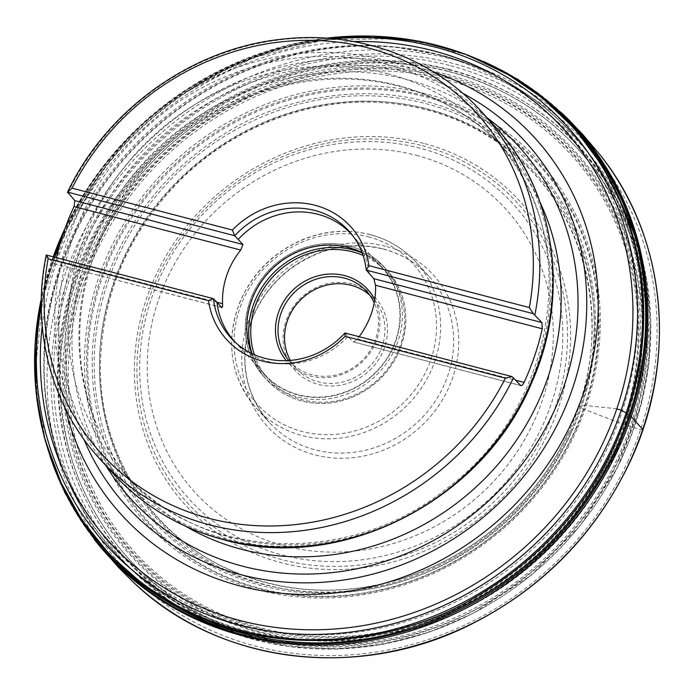 <?xml version="1.0" encoding="UTF-8"?>
<svg xmlns="http://www.w3.org/2000/svg" width="694" height="694" viewBox="0 0 694 694"><rect width="100%" height="100%" fill="white"/><g stroke="black" fill="none" stroke-linecap="round" stroke-linejoin="round"><path stroke-width="0.52" stroke-dasharray="3.47 2.6" d="M46.272 255.01L53.568 263.538C54.41 264.102 55.182 262.983 55.876 260.172A258.029 238.042 137.6 0 1 56.448 257.665M53.863 263.729L221.664 307.416M437.367 54.626A307.511 283.69 137.6 0 1 630.534 381.032A307.511 283.69 137.6 0 1 308.934 634.784A307.511 283.69 137.6 0 1 43.817 365.148A307.511 283.69 137.6 0 1 392.604 46.715A307.511 283.69 137.6 0 1 437.367 54.626M344.961 333.007L352.543 341.587C353.671 342.177 355.285 341.274 357.384 338.889A79.281 73.139 -42.4 0 0 359.102 336.677M362.094 252.694A79.281 73.139 137.6 0 1 381.926 267.658A79.281 73.139 137.6 0 1 386.506 358.937A79.281 73.139 137.6 0 1 298.455 394.721A79.281 73.139 137.6 0 1 264.822 374.569A79.281 73.139 137.6 0 1 251.714 353.463M236.021 342.966A79.281 73.139 -42.4 0 0 237.712 344.649A79.281 73.139 -42.4 0 0 268.144 361.522A79.281 73.139 -42.4 0 0 347.859 336.451M369.147 273.549A79.281 73.139 -42.4 0 0 354.582 237.947A79.281 73.139 -42.4 0 0 353.073 236.107M521.021 385.682L352.899 341.795L520.639 385.465M352.283 283.933A54.106 49.907 -42.4 0 0 284.011 348.11A54.106 49.907 -42.4 0 0 369.564 370.44A54.106 49.907 -42.4 0 0 352.283 283.933M369.72 295.115A52.024 47.99 137.6 0 1 373.164 298.489A52.024 47.99 137.6 0 1 376.165 358.382A52.024 47.99 137.6 0 1 318.399 381.865A52.024 47.99 137.6 0 1 296.329 368.644A52.024 47.99 137.6 0 1 290.378 360.403M288.93 360.516A52.024 47.99 -42.4 0 0 289.832 361.531A52.024 47.99 -42.4 0 0 311.901 374.751A52.024 47.99 -42.4 0 0 365.2 357.176A52.024 47.99 -42.4 0 0 374.222 302.784M374.76 299.661A54.106 49.907 137.6 0 1 366.753 357.089A54.106 49.907 137.6 0 1 310.704 376.087A54.106 49.907 137.6 0 1 286.284 360.646M616.819 408.783L586.274 405.608L580.618 405.652L578.779 406.528L581.008 408.072L622.639 424.112L640.597 429.525L642.765 429.404M100.127 459.281A258.029 238.042 137.6 0 1 46.498 255.791M67.786 192.889A258.029 238.042 137.6 0 1 481.237 111.335M494.414 125.77A258.029 238.042 -42.4 0 0 80.972 207.324A258.029 238.042 -42.4 0 0 113.304 473.716M540.227 202.717A249.701 230.365 -42.4 0 0 504.477 149.141A249.701 230.365 -42.4 0 0 398.538 85.666A249.701 230.365 -42.4 0 0 121.242 198.371A249.701 230.365 -42.4 0 0 135.66 485.861A249.701 230.365 -42.4 0 0 185.775 526.321M387.634 73.72A249.701 230.365 137.6 0 1 493.573 137.195A249.701 230.365 137.6 0 1 464.486 475.676A249.701 230.365 137.6 0 1 124.755 473.915A249.701 230.365 137.6 0 1 110.329 186.426A249.701 230.365 137.6 0 1 387.634 73.72M416.348 155.343A210.282 193.99 137.6 0 1 483.484 491.586A210.282 193.99 137.6 0 1 150.962 404.776A210.282 193.99 137.6 0 1 416.348 155.343M385.578 246.249A112.367 103.666 -42.4 0 0 243.768 379.54A112.367 103.666 -42.4 0 0 421.449 425.925A112.367 103.666 -42.4 0 0 385.578 246.249M422.29 145.697A222.974 205.702 137.6 0 1 555.79 405.86A222.974 205.702 137.6 0 1 282.154 559.72A222.974 205.702 137.6 0 1 148.655 299.565A222.974 205.702 137.6 0 1 422.29 145.697M420.07 148.186A219.104 202.136 -42.4 0 0 143.545 408.098A219.104 202.136 -42.4 0 0 490.025 498.552A219.104 202.136 -42.4 0 0 420.07 148.186M423.531 143.32A225.914 208.417 -42.4 0 0 138.418 411.299A225.914 208.417 -42.4 0 0 495.663 504.564A225.914 208.417 -42.4 0 0 423.531 143.32M445.782 77.581A296.711 273.731 137.6 0 1 540.522 552.042A296.711 273.731 137.6 0 1 71.317 429.551A296.711 273.731 137.6 0 1 445.782 77.581M448.498 71.317A303.972 280.419 -42.4 0 0 64.872 431.894A303.972 280.419 -42.4 0 0 545.545 557.386A303.972 280.419 -42.4 0 0 448.498 71.317M449.139 69.417A306.019 282.311 137.6 0 1 546.846 558.757A306.019 282.311 137.6 0 1 62.928 432.423A306.019 282.311 137.6 0 1 449.139 69.417M441.263 55.39A310.261 286.232 137.6 0 1 585.502 149.132A310.261 286.232 137.6 0 1 536.748 554.827A310.261 286.232 137.6 0 1 128.303 566.547A310.261 286.232 137.6 0 1 91.07 204.305A310.261 286.232 137.6 0 1 441.263 55.39M449.348 65.41A309.351 285.381 -42.4 0 0 100.188 213.882A309.351 285.381 -42.4 0 0 137.308 575.057A309.351 285.381 -42.4 0 0 544.547 563.372A309.351 285.381 -42.4 0 0 593.162 158.874A309.351 285.381 -42.4 0 0 449.348 65.41M245.719 630.56A309.984 285.971 -42.4 0 0 626.144 416.643A309.984 285.971 -42.4 0 0 440.551 54.965A309.984 285.971 -42.4 0 0 395.424 46.984A309.984 285.971 -42.4 0 0 43.835 367.976A309.984 285.971 -42.4 0 0 245.719 630.56M65.305 408.41A279.682 258.012 137.6 0 1 147.102 142.565A279.682 258.012 137.6 0 1 416.079 66.728A279.682 258.012 137.6 0 1 433.741 72.037M106.017 465.735A262.046 241.746 137.6 0 1 129.691 179.295A262.046 241.746 137.6 0 1 407.369 79.628A262.046 241.746 137.6 0 1 487.127 117.78M462.751 93.317A270.122 249.198 -42.4 0 0 410.839 73.156A270.122 249.198 -42.4 0 0 136.996 161.069A270.122 249.198 -42.4 0 0 83.861 439.233M383.183 248.92A108.203 99.823 137.6 0 1 429.092 276.429A108.203 99.823 137.6 0 1 416.487 423.106A108.203 99.823 137.6 0 1 269.272 422.342A108.203 99.823 137.6 0 1 263.017 297.761A108.203 99.823 137.6 0 1 383.183 248.92M370.154 234.65A108.203 99.823 -42.4 0 0 249.987 283.49A108.203 99.823 -42.4 0 0 256.242 408.063A108.203 99.823 -42.4 0 0 403.457 408.827A108.203 99.823 -42.4 0 0 416.062 262.15A108.203 99.823 -42.4 0 0 370.154 234.65M368.245 236.793A104.872 96.752 137.6 0 1 401.731 404.489A104.872 96.752 137.6 0 1 235.882 361.201A104.872 96.752 137.6 0 1 368.245 236.793M254.342 354.669A79.697 73.521 -42.4 0 0 302.662 399.848A79.697 73.521 -42.4 0 0 398.451 350.192A79.697 73.521 -42.4 0 0 363.057 255.409M298.238 397.124A81.363 75.056 -42.4 0 0 388.597 360.403A81.363 75.056 -42.4 0 0 383.895 266.73A81.363 75.056 -42.4 0 0 349.377 246.049A81.363 75.056 -42.4 0 0 259.018 282.77A81.363 75.056 -42.4 0 0 263.72 376.443A81.363 75.056 -42.4 0 0 298.238 397.124M362.199 252.972A81.363 75.056 137.6 0 1 387.356 270.53A81.363 75.056 137.6 0 1 392.058 364.203A81.363 75.056 137.6 0 1 301.699 400.924A81.363 75.056 137.6 0 1 267.181 380.243A81.363 75.056 137.6 0 1 251.991 353.593M348.414 247.125A79.697 73.521 137.6 0 1 373.866 374.56A79.697 73.521 137.6 0 1 247.836 341.656A79.697 73.521 137.6 0 1 348.414 247.125M357.384 338.889L515.894 380.269M55.876 260.172L216.91 302.211M447.136 74.449A300.346 277.079 137.6 0 1 543.038 554.714A300.346 277.079 137.6 0 1 68.09 430.722A300.346 277.079 137.6 0 1 447.136 74.449M385.717 64.056A255.652 235.847 137.6 0 1 538.778 362.337A255.652 235.847 137.6 0 1 225.038 538.752A255.652 235.847 137.6 0 1 71.976 240.471A255.652 235.847 137.6 0 1 385.717 64.056M624.982 424.867A297.518 274.477 -42.4 0 0 308.743 76.678A297.518 274.477 -42.4 0 0 123.506 542.76A297.518 274.477 -42.4 0 0 613.262 454.362A297.518 274.477 -42.4 0 0 624.982 424.867M626.361 425.648A299.157 275.986 -42.4 0 0 626.491 425.266A299.157 275.986 -42.4 0 0 308.639 75.143A299.157 275.986 -42.4 0 0 122.101 543.619A299.157 275.986 -42.4 0 0 614.537 455.299A299.157 275.986 -42.4 0 0 626.361 425.648M618.753 458.847C639.469 414.136 656.888 350.279 641.846 274.607C628.426 200.115 571.058 116.54 480.612 82.17C391.164 45.648 285.815 65.106 217.925 107.553C147.978 149.739 109.739 205.389 88.841 250.031C68.125 294.733 50.705 358.598 65.748 434.271C79.168 508.763 136.536 592.338 226.99 626.708C316.429 663.23 421.787 643.772 489.678 601.325C559.616 559.138 597.855 503.488 618.753 458.847M620.792 460.018A306.444 282.701 -42.4 0 0 633.769 427.695A306.444 282.701 -42.4 0 0 308.735 68.914A306.444 282.701 -42.4 0 0 116.418 548.078A306.444 282.701 -42.4 0 0 620.792 460.018M627.654 461.892A313.853 289.537 -42.4 0 0 640.597 429.525A313.853 289.537 -42.4 0 0 307.433 62.13A313.853 289.537 -42.4 0 0 111.057 553.222A313.853 289.537 -42.4 0 0 627.654 461.892M599.833 154.589A317.123 292.556 -42.4 0 0 155.977 137.768A317.123 292.556 -42.4 0 0 132.441 581.312M561.94 113.174L561.888 113.122A317.123 292.556 -42.4 0 0 144.447 125.137A317.123 292.556 -42.4 0 0 94.584 539.759L94.636 539.819M482.981 61.324A316.568 292.053 -42.4 0 0 186.92 91.573A316.568 292.053 -42.4 0 0 173.422 100.925A316.568 292.053 -42.4 0 0 117.702 151.786A316.568 292.053 -42.4 0 0 107.171 164.391A316.568 292.053 -42.4 0 0 50.159 456.47M498.977 69.435C398.356 14.392 265.412 36.418 187.623 91.114L174.749 99.962C151.856 116.774 132.493 134.445 116.67 152.975L106.72 164.964C85.865 192.151 70.519 218.003 60.682 242.51C35.724 301.057 16.682 397.22 68.012 497.121M622.986 206.725C600.414 148.36 557.586 101.792 494.51 67.023C432.926 35.177 356.872 28.732 291.645 44.754C156.749 78.465 86.637 176.103 60.17 240.367C41.553 284.375 26.745 344.996 39.784 416.513C51.703 486.876 99.728 567.354 182.253 609.106M326.475 38.179A314.92 290.526 -42.4 0 0 65.201 228.022M53.23 256.823A314.92 290.526 -42.4 0 0 41.328 298.515M334.092 38.812A311.32 287.203 -42.4 0 0 61.697 238.432M54.375 257.127A311.32 287.203 -42.4 0 0 41.258 306.158M353.749 41.553A306.887 283.117 -42.4 0 0 42.204 325.98M577.582 428.024A267.138 246.448 -42.4 0 0 586.274 405.608A267.138 246.448 -42.4 0 0 300.892 93.326A267.138 246.448 -42.4 0 0 137.776 513.621A267.138 246.448 -42.4 0 0 577.582 428.024M576.15 428.64A265.403 244.852 -42.4 0 0 585.111 405.652A265.403 244.852 -42.4 0 0 301.829 95.33A265.403 244.852 -42.4 0 0 139.199 512.58A265.403 244.852 -42.4 0 0 576.15 428.64M575.361 429.482L575.361 429.482A264.561 244.071 -42.4 0 0 584.643 405.782A264.561 244.071 -42.4 0 0 302.541 96.388A264.561 244.071 -42.4 0 0 139.815 511.964A264.561 244.071 -42.4 0 0 575.361 429.482M571.596 431.416C589.093 393.012 603.659 338.23 590.316 273.514C578.371 209.796 528.707 138.557 450.961 109.652C374.075 78.89 283.872 96.162 225.914 132.901C166.204 169.431 133.751 217.309 116.098 255.652C98.6 294.065 84.035 348.848 97.377 413.563C109.322 477.281 158.987 548.52 236.723 577.425C313.619 608.187 403.821 590.915 461.77 554.176C521.48 517.646 553.942 469.769 571.596 431.416M570.13 431.937A258.931 238.875 -42.4 0 0 580.618 405.652A258.931 238.875 -42.4 0 0 305.603 102.582A258.931 238.875 -42.4 0 0 143.918 507.93A258.931 238.875 -42.4 0 0 570.13 431.937M567.822 433.785A255.149 235.387 -42.4 0 0 578.779 406.528A255.149 235.387 -42.4 0 0 308.275 107.77A255.149 235.387 -42.4 0 0 147.883 506.585A255.149 235.387 -42.4 0 0 567.822 433.785M569.679 436.127A256.338 236.481 -42.4 0 0 581.008 408.072A256.338 236.481 -42.4 0 0 309.481 107.865A256.338 236.481 -42.4 0 0 147.822 508.225A256.338 236.481 -42.4 0 0 569.679 436.127M611.102 453.173A295.141 272.274 -42.4 0 0 622.639 424.112A295.141 272.274 -42.4 0 0 308.856 78.734A295.141 272.274 -42.4 0 0 125.267 541.164A295.141 272.274 -42.4 0 0 611.102 453.173M124.755 473.915L135.66 485.861C79.185 425.353 63.588 329.719 97.55 246.821C116.037 201.295 145.098 163.281 184.751 132.806C246.778 85.093 329.303 67.518 399.822 86.481C441.28 97.542 476.162 118.431 504.477 149.141L493.573 137.195C584.183 229.896 560.839 406.424 444.767 490.033C346.61 567.865 199.143 559.633 124.755 473.915M622.353 205.164L593.162 158.874L585.502 149.132C548.078 102.261 499.801 70.875 440.69 54.991L392.604 46.715M636.667 239.985L646.626 279.526L650.79 320.498L649.064 362.103L641.49 403.509L617.573 467.444L580.271 525.584L531.474 574.988L473.62 613.192L429.413 632.156L383.296 644.24L336.408 649.133L289.892 646.721L247.454 637.812L207.306 622.657L170.316 601.585L137.308 575.057L128.303 566.547C73.443 513.144 45.284 446.953 43.835 367.976L43.817 365.148M234.511 341.37L264.822 374.569M351.615 234.459L381.926 267.658M237.712 344.649L234.268 341.353M354.582 237.947L351.615 234.216M256.242 408.063L269.272 422.342C244.427 393.012 238.649 358.919 251.922 320.073C259.686 300.016 272.187 283.23 289.424 269.732C318.719 248.148 350.062 241.26 383.444 249.085C401.505 253.9 416.721 263.017 429.092 276.429L416.062 262.15C403.535 248.582 388.163 239.378 369.945 234.52C347.321 228.838 324.723 230.608 302.15 239.812C273.176 252.477 252.416 273.236 239.872 302.081C224.969 341.977 230.425 377.31 256.242 408.063M289.832 361.531L296.329 368.644M366.666 291.376L373.164 298.489M263.72 376.443L267.181 380.243C276.585 390.427 288.123 397.341 301.803 400.985C319.674 405.452 337.44 403.787 355.094 395.996C375.775 386.263 390.618 370.986 399.64 350.149C410.839 320.16 406.745 293.614 387.356 270.53L383.895 266.73C374.491 256.546 362.953 249.632 349.273 245.988C331.402 241.521 313.636 243.186 295.982 250.976C275.301 260.71 260.458 275.986 251.436 296.824C240.237 326.822 244.331 353.359 263.72 376.443M221.924 307.598L53.802 263.711M467.244 54.783L397.792 38.699L325.2 39.679L253.57 57.645L186.92 91.573M45.075 440.213L35.368 369.59L42.941 297.388L67.335 227.675L107.171 164.391M174.775 99.936L173.422 100.925M116.601 153.053L117.702 151.786M187.649 91.105L187.649 91.105C256.52 45.735 341.448 27.734 418.23 42.065C511.148 58.365 589.839 122.057 623.516 208.027M106.633 165.068L106.633 165.068C54.011 233.479 30.753 308.544 36.869 390.254C44.659 484.265 100.951 568.412 183.502 609.748M326.171 38.161L285.538 45.778L245.867 58.669L207.87 76.6L172.242 99.242L139.624 126.195L110.589 156.965L85.674 191.006L65.323 227.701M53.195 256.815L41.336 298.212M567.692 433.941C616.02 334.794 590.299 212.425 508.286 150.216C471.582 121.728 429.204 105.861 381.162 102.617C307.91 97.672 230.399 128.329 176.97 183.442C126.993 235.977 101.48 296.902 100.422 366.215C99.632 454.605 152.09 536.367 231.397 570.459C286.969 594.203 345.161 596.476 405.973 577.287C475.867 554.749 536.818 500.721 567.692 433.941"/><path stroke-width="1.04" d="M520.96 385.664L512.059 376.608L505.44 378.178A253.327 233.704 137.6 0 1 209.12 518.366A253.327 233.704 137.6 0 1 48.112 258.793L46.498 255.791M56.448 257.665A258.029 238.042 137.6 0 1 74.032 206.543L74.865 200.635L67.561 192.108L72.02 188.161A253.327 233.704 137.6 0 1 368.341 47.973A253.327 233.704 137.6 0 1 529.349 307.555L533.356 313.705L541.936 322.563L542.222 328.774A258.029 238.042 137.6 0 1 524.065 382.403C522.712 385.049 521.567 386.072 520.639 385.465M67.786 192.889L67.561 192.108L234.581 235.708L232.429 230.035A83.879 77.381 137.6 0 1 315.093 205.294A83.879 77.381 137.6 0 1 368.939 265.672L529.349 307.555M505.44 378.178L345.031 336.304A83.879 77.381 137.6 0 1 262.375 361.045A83.879 77.381 137.6 0 1 208.521 300.667L48.112 258.793M72.02 188.161L232.429 230.035M221.924 307.598L213.431 298.672A79.602 73.443 -42.4 0 0 234.268 341.353A79.602 73.443 -42.4 0 0 344.961 333.007L512.059 376.608M359.102 336.677A79.281 73.139 -42.4 0 0 375.532 285.26L373.84 278.684L366.259 270.105A79.602 73.443 -42.4 0 0 351.615 234.216A79.602 73.443 -42.4 0 0 234.719 235.769L242.952 244.514L240.723 250.057A79.281 73.139 -42.4 0 0 222.566 303.694C222.696 306.661 222.392 307.902 221.664 307.416M251.714 353.463A79.281 73.139 137.6 0 1 274.061 267.103A79.281 73.139 137.6 0 1 362.094 252.694M216.97 302.28A79.281 73.139 -42.4 0 0 234.511 341.37A79.281 73.139 -42.4 0 0 236.021 342.966M353.073 236.107A79.281 73.139 -42.4 0 0 351.615 234.459A79.281 73.139 -42.4 0 0 238.268 239.378M290.378 360.403A52.024 47.99 137.6 0 1 296.555 304.319A52.024 47.99 137.6 0 1 351.095 285.269A52.024 47.99 137.6 0 1 369.72 295.115M374.222 302.784A52.024 47.99 -42.4 0 0 366.666 291.376A52.024 47.99 -42.4 0 0 296.433 290.517A52.024 47.99 -42.4 0 0 288.93 360.516M286.284 360.646A54.106 49.907 137.6 0 1 300.302 284.028A54.106 49.907 137.6 0 1 374.76 299.661M46.272 255.01L213.431 298.672M533.356 313.705L366.259 270.105M345.031 336.304L345.048 333.007M213.284 298.611L208.521 300.667M368.939 265.672L366.337 270.105M642.765 429.404A317.123 292.556 -42.4 0 0 599.833 154.589L582.153 133.777L561.888 113.122A317.123 292.556 -42.4 0 1 562.27 113.486A317.123 292.556 -42.4 0 1 631.228 416.773A317.123 292.556 -42.4 0 1 622.874 438.808A317.123 292.556 -42.4 0 1 376.278 639.495A317.123 292.556 -42.4 0 1 94.913 540.184A317.123 292.556 -42.4 0 1 94.584 539.759L118.11 566.963L132.441 581.312A317.123 292.556 -42.4 0 0 630.022 461.371A317.123 292.556 -42.4 0 0 642.765 429.404L631.228 416.773L626.17 412.913L621.199 410.215L616.819 408.783A306.887 283.117 -42.4 0 0 353.749 41.553M513.569 377.727A258.029 238.042 137.6 0 1 100.127 459.281L113.304 473.716A258.029 238.042 -42.4 0 0 222.774 539.299A258.029 238.042 -42.4 0 0 509.318 422.837A258.029 238.042 -42.4 0 0 494.414 125.77C555.287 190.919 570.546 294.135 532.463 380.928C484.724 499.827 341.569 573.444 223.286 539.628C179.841 528.047 143.181 506.082 113.304 473.716M67.526 192.16C106.676 109.661 191.778 48.727 281.113 39.298C356.603 30.154 432.718 57.481 481.237 111.335A258.029 238.042 137.6 0 1 534.857 314.824M185.775 526.321A249.701 230.365 -42.4 0 0 475.39 487.622A249.701 230.365 -42.4 0 0 540.227 202.717M433.741 72.037A279.682 258.012 137.6 0 1 580.297 402.104A279.682 258.012 137.6 0 1 240.298 586.048A279.682 258.012 137.6 0 1 65.305 408.41M487.127 117.78A262.046 241.746 137.6 0 1 488.012 501.45A262.046 241.746 137.6 0 1 106.017 465.735M83.861 439.233A270.122 249.198 -42.4 0 0 241.07 574.727A270.122 249.198 -42.4 0 0 561.724 415.541A270.122 249.198 -42.4 0 0 462.751 93.317M74.865 200.635L242.952 244.514M363.057 255.409A79.697 73.521 -42.4 0 0 278.129 271.562A79.697 73.521 -42.4 0 0 254.342 354.669M251.991 353.593A81.363 75.056 137.6 0 1 276.663 269.949A81.363 75.056 137.6 0 1 362.199 252.972M542.222 328.774L375.532 285.26M515.894 380.269L524.065 382.403M373.84 278.684L541.936 322.563M216.91 302.211L222.566 303.694M240.723 250.057L74.032 206.543M599.833 154.589L599.833 154.589C666.283 236.828 678.316 359.622 630.057 461.762C595.287 534.866 541.424 589.475 468.476 625.598C355.684 681.491 216.216 663.169 132.441 581.312M50.159 456.47A316.568 292.053 -42.4 0 0 326.544 643.78A316.568 292.053 -42.4 0 0 621.763 437.931A316.568 292.053 -42.4 0 0 630.1 415.958A316.568 292.053 -42.4 0 0 482.981 61.324M68.012 497.121C96.423 552.346 142.747 593.986 206.977 622.024C273.028 646.739 338.585 649.532 403.639 630.421C530.129 592.329 594.905 499.992 620.67 437.619L620.67 437.619C639.139 393.628 653.765 333.146 640.744 261.855C628.816 191.691 581.138 111.439 498.977 69.435M41.336 298.212L34.995 345.022L35.958 391.685L44.216 437.064L59.571 480.083L81.658 519.702L109.938 554.957L143.745 584.999L183.511 609.757C276.837 659.447 398.59 644.301 475.832 596.901C555.625 550.247 597.144 486.312 618.363 436.665C641.291 382.776 659.231 299.739 623.516 208.035L602.479 166.178L575.621 129.787L543.072 98.418L505.631 72.827L464.182 53.638L419.74 41.293L373.363 36.097L326.171 38.161M41.328 298.515A314.92 290.526 -42.4 0 0 245.65 631.722A314.92 290.526 -42.4 0 0 617.426 435.849A314.92 290.526 -42.4 0 0 626.17 412.913A314.92 290.526 -42.4 0 0 326.475 38.179M65.201 228.022A314.92 290.526 -42.4 0 0 53.23 256.823M41.258 306.158A311.32 287.203 -42.4 0 0 249.805 627.61A311.32 287.203 -42.4 0 0 612.889 432.093A311.32 287.203 -42.4 0 0 621.199 410.215A311.32 287.203 -42.4 0 0 334.092 38.812M61.697 238.432A311.32 287.203 -42.4 0 0 54.375 257.127M42.204 325.98A306.887 283.117 -42.4 0 0 260.198 625.016A306.887 283.117 -42.4 0 0 608.543 430.558A306.887 283.117 -42.4 0 0 616.819 408.783M46.203 255.166C30.892 328.999 51.287 406.476 100.127 459.281M481.237 111.335L494.414 125.77M636.667 239.985L622.353 205.164M562.27 113.486L517.958 79.385L467.244 54.783M94.913 540.184L64.976 492.948L45.075 440.213M65.323 227.701L53.195 256.815"/></g></svg>

